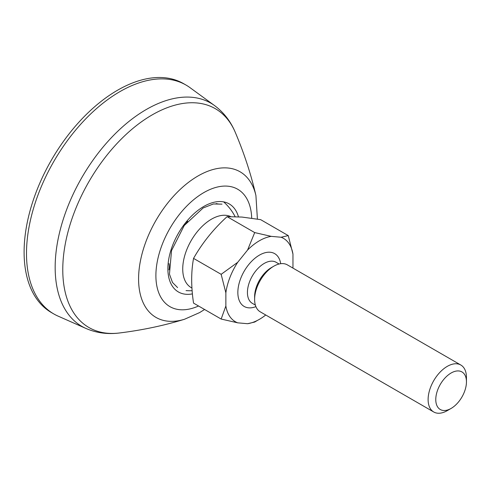 <?xml version="1.0" encoding="UTF-8"?>
<svg xmlns="http://www.w3.org/2000/svg" width="491" height="491" viewBox="0 0 491 491"><rect width="100%" height="100%" fill="white"/><g stroke="black" fill="none" stroke-linecap="round" stroke-linejoin="round"><path stroke-width="0.74" d="M85.968 328.461A128.906 74.423 120 0 1 61.062 226.707A128.906 74.423 120 0 1 146.312 109.493A128.906 74.423 120 0 1 214.622 105.62L189.992 87.644A132.165 76.308 120 0 0 186.034 85.066L183.634 83.679A132.165 76.308 120 0 0 117.552 90.227A132.165 76.308 120 0 0 31.215 206.693A132.165 76.308 120 0 0 51.475 312.595L53.869 313.982A132.165 76.308 120 0 0 58.085 316.118L85.968 328.461C96.457 332.972 107.597 334.481 119.387 332.99A126.359 72.95 120 0 1 64.339 249.538A126.359 72.95 120 0 1 152.118 114.925A126.359 72.95 120 0 1 235.257 132.3C244.236 153.511 251.122 174.593 255.921 195.535A84.078 48.541 120 0 0 198.039 175.956A84.078 48.541 120 0 0 138.978 270.823A84.078 48.541 120 0 0 184.481 319.273C163.945 325.582 142.249 330.161 119.387 332.99M186.034 85.066A132.165 76.308 120 0 0 119.951 91.608A132.165 76.308 120 0 0 33.609 208.074A132.165 76.308 120 0 0 53.869 313.982M230.69 216.568A40.667 23.476 120 0 0 225.866 215.316A40.667 23.476 120 0 0 188.673 245.328A40.667 23.476 120 0 0 191.152 287.585L191.938 288.039M219.6 204.139A18.247 3.854 -158.8 0 1 216.12 203.593M187.623 221.269A18.247 14.392 144.9 0 1 184.278 225.455M169.014 263.599A18.247 10.538 60 0 1 168.947 269.903M225.866 305.979L221.153 319.052L193.552 303.119C191.06 286.769 191.06 271.861 193.552 258.389C202.243 243.039 213.425 229.125 227.1 216.654L241.989 217.065L260.647 219.649L288.248 235.588L281.116 237.245L271.259 236.367A48.124 27.784 120 0 0 247.568 250.048L237.712 262.304A48.124 27.784 120 0 0 225.866 292.839L225.866 305.979A48.124 27.784 120 0 0 237.712 322.832L247.568 323.71A48.124 27.784 120 0 0 265.735 314.995M458.784 370.957A21.69 12.521 120 0 0 437.831 389.529A21.69 12.521 120 0 0 443.447 410.482A21.69 12.521 120 0 0 451.112 408.426A21.69 12.521 120 0 0 466.45 381.863A21.69 12.521 120 0 0 458.784 370.957M451.112 408.426L447.283 410.642A27.109 15.651 -60 0 1 437.696 413.207A27.109 15.651 -60 0 1 433.725 411.98A27.109 15.651 -60 0 1 432.074 383.809A27.109 15.651 -60 0 1 456.863 363.8A27.109 15.651 -60 0 1 460.834 365.028A27.109 15.651 -60 0 1 466.45 377.438L466.45 381.863M460.834 365.028L287.345 264.864A27.109 15.651 120 0 0 283.375 263.636A27.109 15.651 120 0 0 273.788 266.202L271.394 267.589A23.721 13.699 120 0 0 254.62 296.644L254.62 299.406A27.109 15.651 120 0 0 260.236 311.822L433.725 411.98M273.788 266.202A27.109 15.651 120 0 0 254.62 299.406M292.845 268.037A48.124 27.784 120 0 0 292.961 267.245L292.961 254.099A48.124 27.784 120 0 0 281.116 237.245M271.259 236.367L254.7 232.587L247.568 250.048M292.961 254.099L288.248 235.588M247.568 323.71L254.7 322.053L257.628 320.304M237.712 262.304L221.153 274.322L225.866 292.839M221.153 319.052L237.712 322.832M193.552 258.389L221.153 274.322M227.1 216.654L254.7 232.587M186.052 290.598A18.247 3.854 21.2 0 0 186.433 290.629A50.831 50.831 0 0 0 192.128 290.703M251.711 218.219A67.776 39.133 120 0 0 203.82 192.601A67.776 39.133 120 0 0 155.966 272.517A67.776 39.133 120 0 0 198.536 305.997M192.417 293.888A50.831 29.35 -60 0 1 168.345 261.752A50.831 29.35 -60 0 1 203.82 206.441A50.831 29.35 -60 0 1 238.442 216.795M255.903 306.636A30.497 17.608 -60 0 1 248.63 307.832A30.497 17.608 -60 0 1 240.737 278.372A30.497 17.608 -60 0 1 270.197 252.245A30.497 17.608 -60 0 1 280.692 263.704M279.091 264.011L276.065 262.262A23.721 13.699 120 0 0 272.591 261.187A23.721 13.699 120 0 0 250.895 278.698A23.721 13.699 120 0 0 252.343 303.352L255.369 305.095M184.481 319.273L199.61 312.589L204.587 309.49M177.589 287.585L172.513 282.491L169.463 274.168L171.531 250.582L184.235 225.522L203.121 207.988L213.401 203.955L222.006 204.146M257.407 219.103L255.921 195.535M214.622 105.62C223.773 112.451 230.653 121.338 235.257 132.3M235.103 216.629A50.831 50.831 0 0 0 223.632 201.875"/></g></svg>
